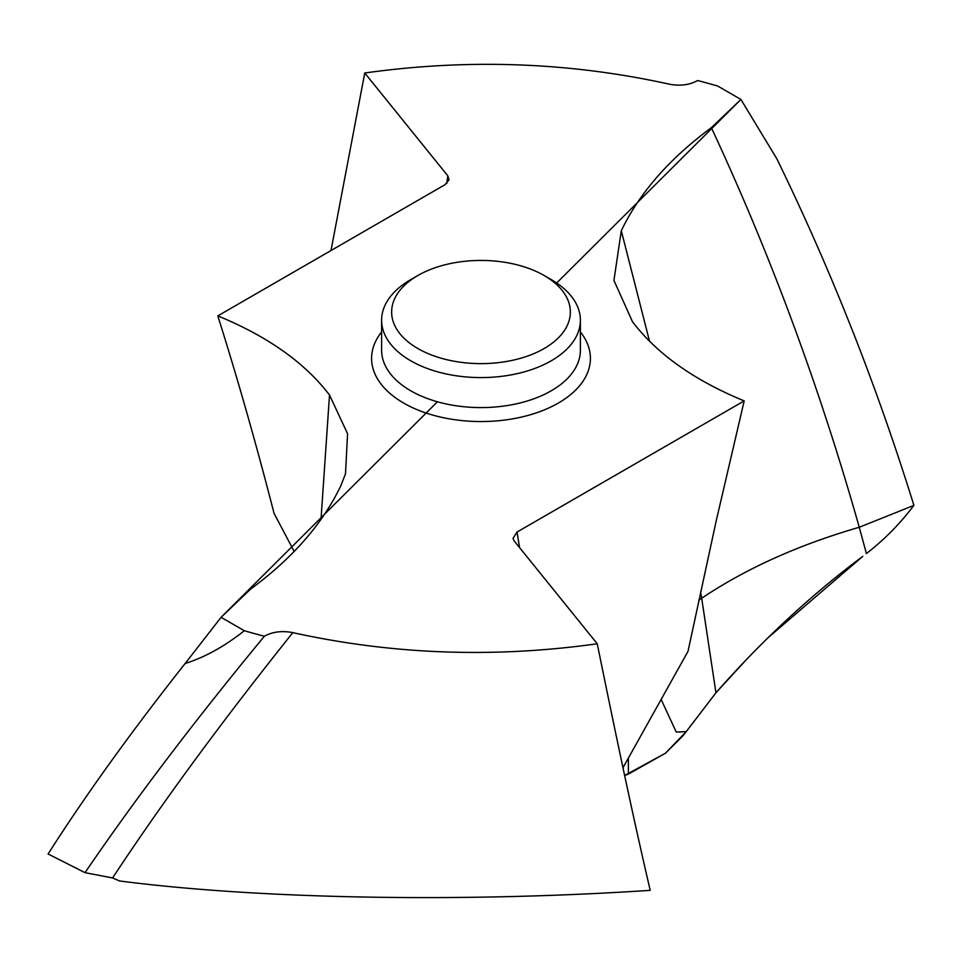<?xml version="1.0" encoding="UTF-8"?>
<svg xmlns="http://www.w3.org/2000/svg" width="962" height="962" viewBox="0 0 962 962"><rect width="100%" height="100%" fill="white"/><g stroke="black" fill="none" stroke-linecap="round" stroke-linejoin="round"><path stroke-width="1.44" d="M48.1 853.979L85.029 872.666C134.704 799.723 194.492 720.911 264.37 636.243A527.777 304.714 180 0 1 244.312 630.735C224.579 646.38 204.846 657.299 185.137 663.503C131.157 731.829 85.474 795.321 48.1 853.979C85.474 795.321 131.157 731.829 185.137 663.503L221.08 617.327L250.637 589.081C292.544 558.188 322.571 523.833 340.704 486.014L345.502 473.809L347.571 433.73L329.509 395.021C304.87 362.722 267.628 336.339 217.809 315.885L444.985 184.716L448.977 179.906M519.612 547.655L517.015 532.058L512.986 538.443L514.213 540.969L597.246 643.77C620.201 756.517 634.692 823.52 650.204 890.355C465.957 902.476 261.7 899.41 119.589 880.964L112.59 877.945L85.029 872.666M597.246 643.77C493.771 658.285 392.304 654.569 292.833 632.635C282.082 630.531 272.595 631.733 264.37 636.243M437.433 401.779L221.08 617.327L244.312 630.735M517.015 532.058L744.191 400.889L716.137 521.176L687.998 651.37L622.979 767.76M446.777 183.465L447.787 175.805L364.754 73.004C468.229 58.49 569.696 62.205 669.167 84.139C679.918 86.243 689.405 85.041 697.63 80.531A527.777 304.714 180 0 1 717.688 86.039L740.92 99.447L711.363 127.693C669.456 158.586 639.429 192.941 621.296 230.748L613.936 280.423L632.491 321.753C657.13 354.052 694.372 380.435 744.191 400.889M447.787 175.805L449.013 179.69M628.378 774.109L624.627 775.48L665.5 753.186L628.378 774.109L628.378 758.104M661.147 699.446L676.238 732.046L686.231 731.649L665.5 753.186L683.381 735.341L715.944 692.772C761.7 640.776 810.653 595.298 862.806 556.349L768.361 637.457M698.773 600.228L701.683 598.232L715.944 692.772L745.634 660.449M740.92 99.447L776.863 158.838C830.843 269.516 876.526 385.028 913.9 505.375C900.035 523.761 884.198 539.826 866.401 553.547C884.198 539.826 900.035 523.761 913.9 505.375C876.526 385.028 830.843 269.516 776.863 158.838L740.92 99.447L556.673 282.996M364.754 73.004L331 250.529M294.168 551.454L274.002 513.203C256.301 444.264 237.578 378.487 217.809 315.885M410.714 360.774A99.387 57.383 180 0 1 381.613 320.202A99.387 57.383 180 0 1 410.714 279.629L417.809 275.541A89.37 51.599 180 0 1 544.191 275.541L551.286 279.629A99.387 57.383 180 0 1 580.387 320.202A99.387 57.383 180 0 1 519.035 373.22A99.387 57.383 180 0 1 410.714 360.774M551.286 279.629L544.191 275.541A89.37 51.599 180 0 1 544.191 348.509A89.37 51.599 180 0 1 417.809 348.509A89.37 51.599 180 0 1 417.809 275.541M686.231 731.649L715.944 692.772M221.08 617.327L185.137 663.503M292.833 632.635C222.054 721.187 161.977 802.957 112.59 877.945M381.613 331.974A109.415 63.167 0 0 0 403.631 403.054A109.415 63.167 0 0 0 543.53 410.221A109.415 63.167 0 0 0 580.387 331.974M329.509 395.021L321.007 519.36M621.296 230.748L649.518 341.233M700.564 591.87L701.683 598.232C746.019 568.518 798.544 544.865 859.258 527.272L866.401 553.547M711.363 127.693C770.502 254.557 819.792 387.746 859.258 527.272L913.9 505.375M381.613 320.202L381.613 350.204A99.387 57.383 0 0 0 410.714 390.776A99.387 57.383 0 0 0 519.035 403.222A99.387 57.383 0 0 0 580.387 350.204L580.387 320.202"/></g></svg>
